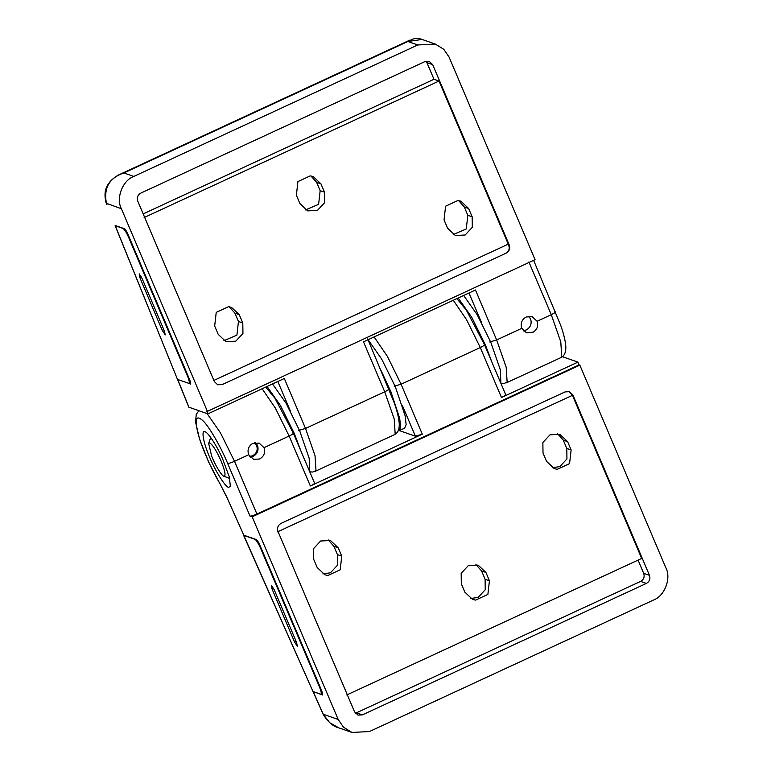 <?xml version="1.0" encoding="UTF-8"?>
<svg xmlns="http://www.w3.org/2000/svg" width="771" height="771" viewBox="0 0 771 771"><rect width="100%" height="100%" fill="white"/><g stroke="black" fill="none" stroke-linecap="round" stroke-linejoin="round"><path stroke-width="1.16" d="M309.769 471.862L309.161 458.225L299.697 430.844L286.051 403.223L272.52 383.948M300.892 450.948L294.243 433.379L280.586 405.758L267.055 386.473M398.096 430.96L404.573 428.281L406.134 424.57L405.151 415.829L395.272 386.608L381.626 358.987L368.085 339.703M399.118 430.806L400.679 427.095L399.686 418.364L390.974 391.928L381.26 370.899M489.758 341.987L496.659 339.963L506.171 367.198L507.135 382.069L503.964 383.553L500.919 383.36L500.302 369.743L490.838 342.363L477.191 314.741L463.66 295.466M492.033 362.466L485.383 344.897L471.727 317.267L458.196 297.991M249.717 456.471L252.474 455.806C256.589 453.521 257.996 450.177 256.704 445.783L254.43 442.843M209.731 442.911L208.652 443.45L211.62 455.998C214.743 464.402 221.846 476.237 223.869 476.218C226.019 476.092 225.132 471.091 221.19 461.222C216.641 451.025 212.825 444.915 209.731 442.911M229.7 478.473L223.869 476.218M528.723 316.303L530.583 318.992C531.99 323.512 530.66 327.116 526.593 329.805L523.47 330.894M533.281 332.137L526.526 332.85L521.784 328.33C520.28 323.328 521.784 319.531 526.285 316.958L532.25 316.708L537.079 321.256C538.534 325.786 537.271 329.41 533.281 332.137M298.618 430.469L305.518 428.445L284.316 378.484L207.862 413.882L206.686 411.107L207.399 411.357L535.074 259.673L449.069 57.054L443.797 49.325L435.278 44.043L422.074 39.446L407.869 41.499L123.89 172.964L133.817 176.424C122.589 180.433 115.756 198.205 121.394 208.739L106.234 203.245C103.883 194.745 104.943 187.864 109.424 182.582C111.766 178.814 119.264 174.323 119.852 174.371L123.89 172.964C109.27 177.889 103.459 188.076 106.475 203.534L106.899 204.604M435.278 44.043L417.795 44.959L407.869 41.499L413.092 38.984C416.735 38.29 419.732 38.444 422.074 39.446M177.648 379.467L190.659 383.948M207.862 413.882L188.799 407.155L177.648 379.621M213.365 380.662L508.262 244.147L508.552 244.802C509.91 248.426 509.12 251.201 506.162 253.129L222.183 384.594L217.644 384.758M115.39 225.566L124.324 228.679C125.345 229.315 126.608 231.329 128.131 234.731L189.396 379.062C190.736 382.406 191.044 384.083 190.302 384.112L190.524 384.112M444.048 219.86L447.585 228.187L455.333 235.502L465.173 234.991L472.305 227.31L472.16 216.805L468.623 208.478L460.865 201.164L457.887 200.508L445.599 206.194L444.048 219.86M458.639 200.605L464.296 206.975L467.824 215.302L466.272 228.958L453.242 234.548M296.372 195.236L299.909 203.554L307.668 210.878L317.498 210.358L324.639 202.677L324.485 192.181L320.948 183.855L313.199 176.54L310.212 175.884L297.924 181.571L296.372 195.236M310.964 175.981L316.621 182.341L320.158 190.668L318.606 204.334L305.567 209.924M214.675 326.037L218.212 334.363L225.97 341.678L235.801 341.168L242.942 333.486L242.788 322.991L239.251 314.664L231.502 307.35L228.515 306.685L216.227 312.38L214.675 326.037M229.266 306.781L234.924 313.151L238.461 321.478L236.909 335.144L223.869 340.734M508.552 244.802L509.265 245.053C510.373 248.57 509.332 251.269 506.162 253.129M222.183 384.594L217.624 384.748L214.357 381.568L137.778 201.154C136.669 197.636 137.71 194.938 140.881 193.078L424.869 61.613L429.235 61.381L432.685 64.639L426.912 62.624L433.977 79.278L143.184 213.895M508.262 244.147L439.027 81.042L144.129 217.557M426.064 61.208L426.912 62.624M509.265 245.053L432.685 64.639M439.027 81.042L433.977 79.278M521.784 328.33L496.659 339.963L475.456 290.002L363.507 341.832L384.71 391.793C387.909 390.232 389.249 389.22 388.729 388.757M133.817 176.424L417.795 44.959M207.399 411.357L121.394 208.739M205.019 431.808C207.813 431.972 216.747 445.474 222.501 458.61L229.334 477.037L230.365 486.424L228.582 487.32C225.556 487.301 215.215 470.888 209.683 457.29C203.486 443.402 200.884 429.293 205.019 431.808L205.105 431.837M255.596 442.65L257.524 445.397C258.96 450.37 257.341 454.119 252.657 456.644L250.421 457.29M252.194 443.749L259.104 443.074L264.019 447.662C265.523 452.664 264.019 456.461 259.519 459.044L253.553 459.294L248.725 454.736C247.183 450.177 248.329 446.515 252.194 443.749M338.729 727.834C333.005 726.436 327.81 721.916 323.145 714.254L329.699 722.706L338.806 727.863L351.962 732.45L369.454 731.534L653.432 600.079C664.66 596.07 671.493 578.289 665.845 567.755L579.84 365.146L252.175 516.83L338.18 719.449L343.452 727.169L351.962 732.45M313.142 691.558L322.471 694.979M243.8 535.199L227.406 498.49L243.8 535.199L256.28 539.546C257.302 540.201 258.564 542.215 260.078 545.598L321.343 689.929C322.692 693.274 322.991 694.95 322.259 694.979L322.615 694.816M569.258 391.62L572.439 395.33L277.541 531.855M646.358 583.425C649.539 581.556 650.57 578.867 649.461 575.339L572.882 394.935L569.441 391.678L565.066 391.909L281.087 523.364C277.907 525.234 276.876 527.923 277.984 531.45L354.564 711.864L358.014 715.112L362.38 714.881L646.358 583.425L640.585 581.411L355.412 713.281M328.234 539.931L333.891 546.302L337.428 554.628L337.573 565.124L330.441 572.805L322.837 573.884M341.755 556.132L338.218 547.805L330.46 540.49L320.63 541.011L313.498 548.692L313.643 559.187L317.18 567.514L324.938 574.829L327.916 575.484L340.204 569.798L341.755 556.132L337.428 554.628M475.909 564.555L481.567 570.925L485.094 579.252L485.248 589.748L478.116 597.429L470.512 598.508M489.431 580.765L485.894 572.439L478.136 565.124L468.305 565.635L461.164 573.316L461.318 583.811L464.855 592.138L472.604 599.452L475.591 600.108L487.879 594.422L489.431 580.765L485.094 579.252M557.597 433.755L563.264 440.125L566.791 448.452L566.945 458.947L559.804 466.628L552.209 467.698M571.128 449.956L567.591 441.629L559.833 434.314L550.002 434.825L542.861 442.506L543.015 453.011L546.552 461.337L554.301 468.652L557.279 469.308L569.567 463.622L571.128 449.956L566.791 448.452M346.777 694.96L641.674 558.435L572.439 395.33M649.461 575.339L643.689 573.335L638.08 560.103M643.689 573.335C644.797 576.853 643.766 579.541 640.585 581.411M505.506 394.473C506.027 394.945 504.687 395.947 501.487 397.508L577.942 362.119L579.117 364.895L256.916 514.045C253.524 515.539 251.23 516.213 250.006 516.069L252.175 516.83M314.366 482.964C314.886 483.427 313.546 484.439 310.347 485.99L422.296 434.169L415.396 436.193L399.474 430.642M577.942 362.119L562.377 356.694M579.117 364.895L579.84 365.146M177.494 379.409L115.13 225.643L123.003 228.457C124.536 229.44 126.434 232.466 128.699 237.535L187.372 375.756C189.367 380.729 189.82 383.254 188.741 383.332L177.494 379.409L115.274 225.758M139.869 277.608L139.185 273.83L142.037 278.37L164.416 331.096L165.264 334.884L162.257 330.345L139.869 277.608L141.392 276.962M190.591 382.628L188.741 383.332M243.617 535.035L312.968 691.5L243.569 535.286M273.58 588.389L272.067 589.034L271.382 585.247L274.225 589.786L296.613 642.522L297.298 646.31L294.445 641.771L296.006 641.106M272.067 589.034L294.445 641.771M312.968 691.5L320.697 694.199C321.777 694.122 321.324 691.597 319.329 686.624L260.656 548.403C258.391 543.333 256.483 540.307 254.96 539.315L243.703 535.392M320.697 694.199L322.548 693.495M177.831 379.766L188.982 407.3M468.623 208.478L464.296 206.975M472.16 216.805L467.824 215.302M320.948 183.855L316.621 182.341M324.485 192.181L320.158 190.668M239.251 314.664L234.924 313.151M242.788 322.991L238.461 321.478M533.628 260.338L560.931 325.96C563.794 334.277 565.422 341.061 565.808 346.333C566.136 355.142 562.3 356.896 560.864 357.619L561.741 356.79L560.787 341.919L551.275 314.684C554.474 313.122 555.814 312.12 555.293 311.648M537.079 321.256L551.275 314.684L528.887 261.947M481.663 322.914L468.97 293.009M367.69 338.932L394.366 403.079C397.238 411.386 398.858 418.181 399.233 423.443C399.619 432.097 395.735 434.054 394.299 434.728L395.176 433.89L394.222 419.029L384.71 391.793L305.518 428.445L315.031 455.69L315.994 470.551L312.814 472.035L309.778 471.842M290.522 411.396L277.83 381.491M313.315 691.857L323.251 714.245L338.18 719.449M322.77 713.156L323.145 714.254M338.218 547.805L333.891 546.302M485.894 572.439L481.567 570.925M567.591 441.629L563.264 440.125M572.169 394.685L572.882 394.935M362.38 714.881L356.607 712.867M207.139 413.632L220.535 432.974L234.529 461.309C231.146 462.802 228.842 463.477 227.618 463.332C220.689 446.544 209.057 426.421 203.052 420.841C196.123 414.519 194.427 418.634 197.954 433.196C201.058 445.792 211.283 469.327 219.542 482.897L227.541 498.538M250.006 516.069L227.618 463.332M248.725 454.736L234.529 461.309L256.916 514.045M227.406 498.49L219.542 482.897M293.153 433.003C293.684 433.466 292.344 434.478 289.135 436.029L275.411 408.167L262.13 388.757M310.347 485.99L289.135 436.029L264.019 447.662M374.089 336.927L387.37 356.337L401.093 384.209L422.296 434.169M484.294 344.521C484.824 344.984 483.484 345.996 480.285 347.548L401.093 384.209L394.193 386.232M415.396 436.193L402.289 405.305M501.487 397.508L480.285 347.548L466.561 319.676L453.271 300.276M162.257 330.345L163.818 329.68M187.372 375.756L187.893 375.525M128.699 237.535L129.22 237.295M261.167 548.162L260.656 548.403M319.84 686.383L319.329 686.624M208.652 443.45L210.724 437.494M106.234 203.245L106.687 204.373M119.852 174.371L409.979 40.063M394.299 434.728L315.108 471.38M506.248 382.898L560.864 357.619M313.142 691.722L322.635 713.108M219.745 483.484L208.565 461.925L199.612 439.306L195.526 421.92L196.287 414.297L198.889 410.75M265.725 387.09L274.9 398.164L293.327 433.138L314.539 483.099M505.68 394.617L484.467 344.656L466.397 310.212L456.866 298.608"/></g></svg>
